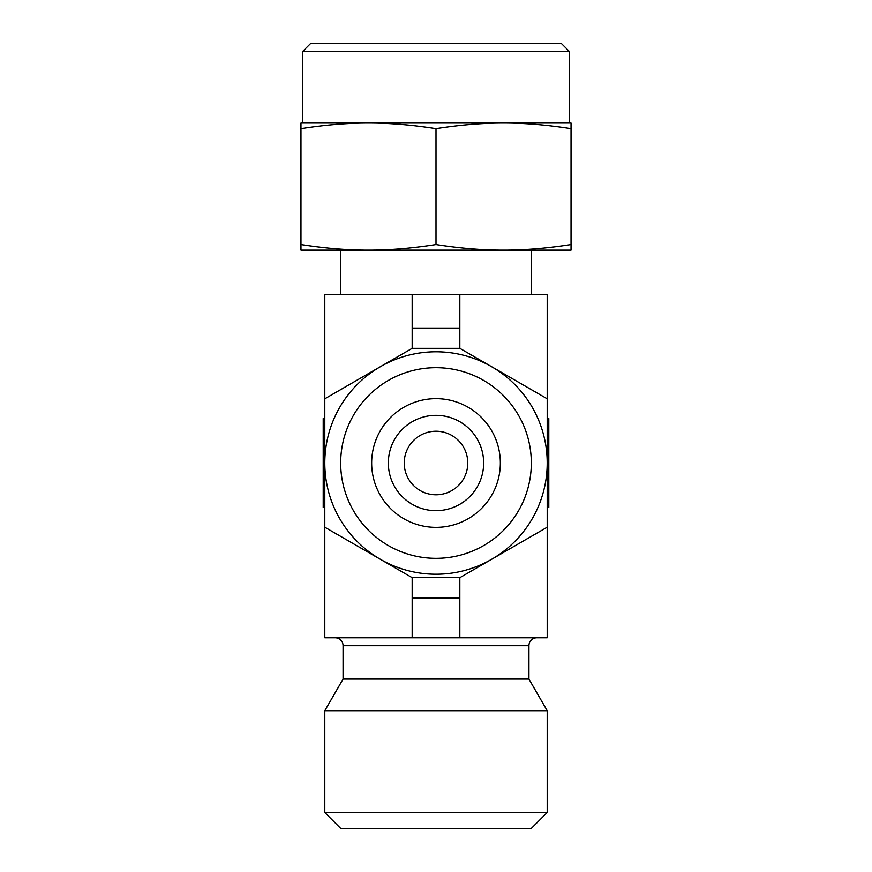 <?xml version="1.0" encoding="UTF-8"?>
<svg xmlns="http://www.w3.org/2000/svg" width="872" height="872" viewBox="0 0 872 872"><rect width="100%" height="100%" fill="white"/><g stroke="black" fill="none" stroke-linecap="round" stroke-linejoin="round"><path stroke-width="1.31" d="M436 244.531C411.955 248.291 389.446 250.155 368.485 250.122L571.04 250.122L571.04 244.531C546.995 248.291 524.486 250.155 503.515 250.122C482.554 250.155 460.045 248.291 436 244.531L436 128.631C460.045 124.87 482.554 123.007 503.515 123.028L571.04 123.028L571.04 244.531M436 128.631C411.955 124.87 389.446 123.007 368.485 123.028C347.514 123.007 325.005 124.87 300.96 128.631L300.96 123.028L503.515 123.028C524.486 123.007 546.995 124.87 571.04 128.631M340.68 828.4L531.321 828.4L547.202 812.519L324.798 812.519L340.68 828.4M335.12 637.759A7.946 7.946 0 0 1 343.067 645.705L343.067 679.07L324.798 710.713L547.202 710.713L547.202 812.519M343.067 679.07L528.933 679.07L547.202 710.713M343.067 645.705L528.933 645.705A7.946 7.946 0 0 1 536.88 637.759M569.449 51.546L561.503 43.6L310.497 43.6L302.551 51.546L569.449 51.546L569.449 123.028M436 558.331A95.321 95.321 0 0 1 340.68 463.01A95.321 95.321 0 0 1 436 367.69A95.321 95.321 0 0 1 531.321 463.01A95.321 95.321 0 0 1 436 558.331M436 574.212A111.202 111.202 0 0 1 324.798 463.01A111.202 111.202 0 0 1 436 351.798A111.202 111.202 0 0 1 547.202 463.01A111.202 111.202 0 0 1 436 574.212M436 494.784A31.774 31.774 0 0 1 404.227 463.01A31.774 31.774 0 0 1 436 431.237A31.774 31.774 0 0 1 467.774 463.01A31.774 31.774 0 0 1 436 494.784M436 510.665A47.655 47.655 0 0 1 388.345 463.01A47.655 47.655 0 0 1 436 415.345A47.655 47.655 0 0 1 483.655 463.01A47.655 47.655 0 0 1 436 510.665M436 527.353A64.343 64.343 0 0 1 371.657 463.01A64.343 64.343 0 0 1 436 398.668A64.343 64.343 0 0 1 500.343 463.01A64.343 64.343 0 0 1 436 527.353M324.798 418.527L323.207 418.527L323.207 507.493L324.798 507.493M547.202 507.493L548.793 507.493L548.793 418.527L547.202 418.527M300.96 250.122L368.485 250.122C347.514 250.155 325.005 248.291 300.96 244.531L300.96 250.122M300.96 128.631L300.96 244.531M459.827 294.605L459.827 328.09L412.173 328.09L412.173 294.605L547.202 294.605L547.202 637.759L459.827 637.759L459.827 597.919L412.173 597.919L412.173 637.759L459.827 637.759M547.202 527.211L459.827 577.656L412.173 577.656L324.798 527.211L324.798 398.798L412.173 348.353L459.827 348.353L547.202 398.798M412.173 294.605L324.798 294.605L324.798 398.798M324.798 527.211L324.798 637.759L412.173 637.759M412.173 577.656L412.173 597.919M459.827 577.656L459.827 597.919M459.827 328.09L459.827 348.353M412.173 328.09L412.173 348.353M340.68 250.122L340.68 294.605M324.798 710.713L324.798 812.519M302.551 51.546L302.551 123.028M528.933 645.705L528.933 679.07M531.321 250.122L531.321 294.605"/></g></svg>

